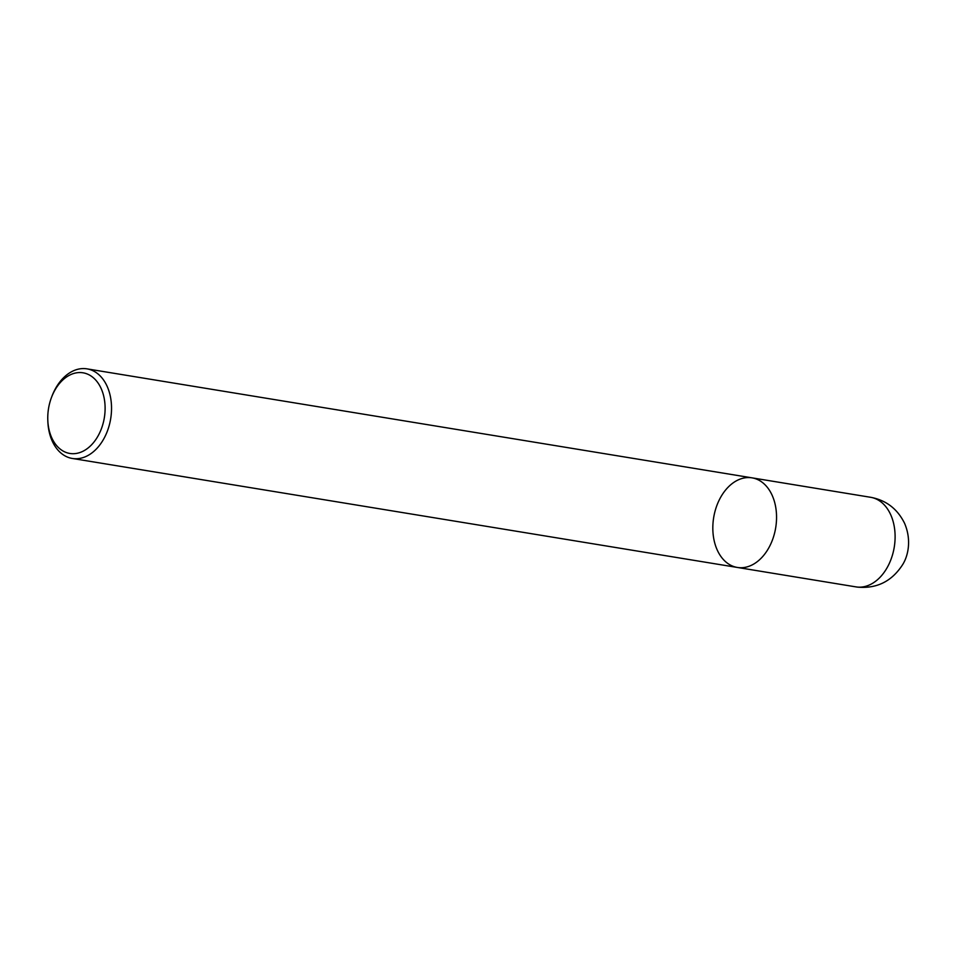 <?xml version="1.0" encoding="UTF-8"?>
<svg xmlns="http://www.w3.org/2000/svg" width="956" height="956" viewBox="0 0 956 956"><rect width="100%" height="100%" fill="white"/><g stroke="black" fill="none" stroke-linecap="round" stroke-linejoin="round"><path stroke-width="1.43" d="M52.006 396.095A45.398 31.417 99.3 0 1 87.032 368.861A45.398 31.417 99.3 0 1 110.777 418.13A45.398 31.417 99.3 0 1 73.194 458.581A45.398 31.417 99.3 0 1 72.321 458.462A45.398 31.417 99.3 0 1 47.848 421.476L47.8 420.174A40.857 28.274 99.3 0 1 51.54 397.326A40.857 28.274 99.3 0 1 87.988 374.31A40.857 28.274 99.3 0 1 103.75 420.795A40.857 28.274 99.3 0 1 70.613 453.562A40.857 28.274 99.3 0 1 47.8 420.162M752.049 477.857A45.398 31.417 99.3 0 1 775.794 527.126A45.398 31.417 99.3 0 1 738.211 567.577A45.398 31.417 99.3 0 1 737.339 567.446A45.398 31.417 99.3 0 1 713.678 517.555A45.398 31.417 99.3 0 1 752.049 477.857A45.398 31.417 99.3 0 1 775.794 527.126A45.398 31.417 99.3 0 1 738.211 567.577A45.398 31.417 99.3 0 1 737.339 567.446M87.008 368.861L870.593 497.287A45.398 31.417 99.3 0 1 894.35 546.557A45.398 31.417 99.3 0 1 856.779 587.008A45.398 31.417 99.3 0 1 855.907 586.876L72.321 458.462M856.779 587.008A45.398 32.755 97 0 0 857.723 587.139L855.907 586.876M51.552 397.314L52.018 396.083M870.593 497.287C886.093 500.167 897.433 508.855 904.603 523.362C911.964 540.726 907.782 556.476 902.679 564.578C891.924 581.272 876.939 588.8 857.723 587.139"/></g></svg>
